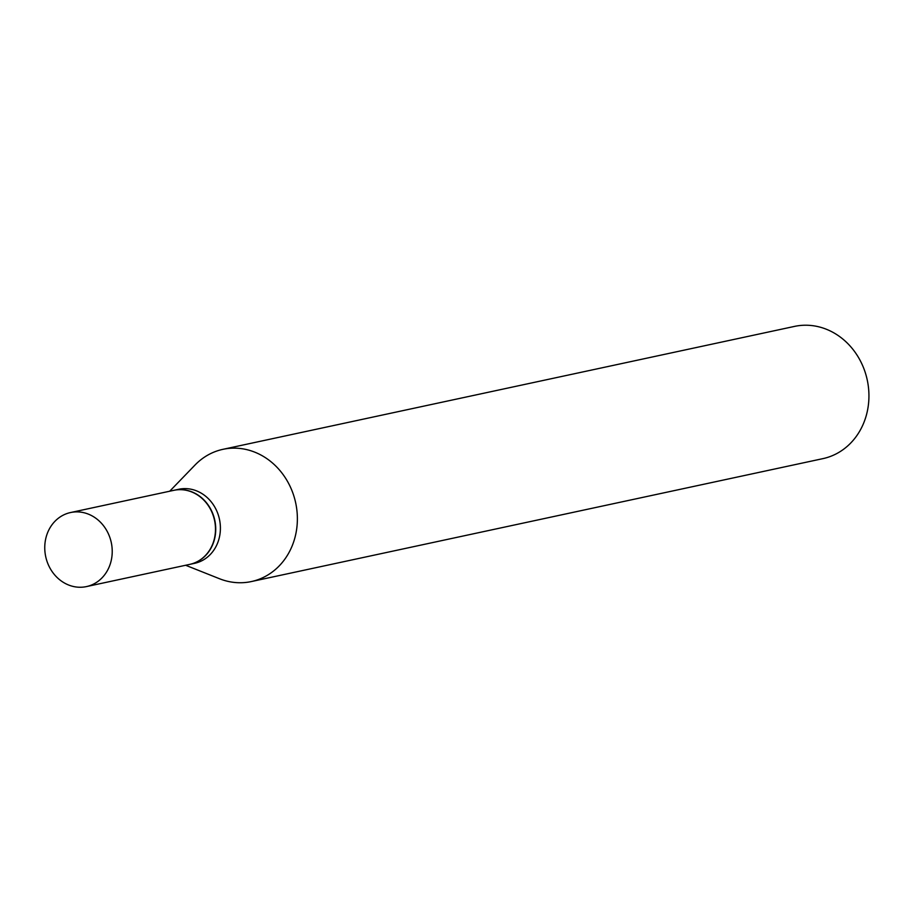 <?xml version="1.0" encoding="UTF-8"?>
<svg xmlns="http://www.w3.org/2000/svg" width="913" height="913" viewBox="0 0 913 913"><rect width="100%" height="100%" fill="white"/><g stroke="black" fill="none" stroke-linecap="round" stroke-linejoin="round"><path stroke-width="1.37" d="M46.221 536.787A37.867 33.53 77.9 0 1 70.529 512.547A37.867 33.53 77.9 0 1 103.021 525.101A37.867 33.53 77.9 0 1 110.758 562.351A37.867 33.53 77.9 0 1 86.45 586.591A37.867 33.53 77.9 0 1 53.958 574.037A37.867 33.53 77.9 0 1 46.221 536.787M70.529 512.547L173.79 490.338A37.867 33.53 77.9 0 1 206.281 502.892A37.867 33.53 77.9 0 1 214.019 540.142A37.867 33.53 77.9 0 1 189.721 564.382L86.45 586.591M173.915 490.304A37.867 33.53 77.9 0 1 174.041 490.281A37.867 33.53 77.9 0 1 206.532 502.835A37.867 33.53 77.9 0 1 214.27 540.085A37.867 33.53 77.9 0 1 189.961 564.325A37.867 33.53 77.9 0 1 189.836 564.36M174.041 490.281L178.708 489.277A37.867 33.53 77.9 0 1 211.2 501.83A37.867 33.53 77.9 0 1 218.937 539.081A37.867 33.53 77.9 0 1 194.629 563.321L189.961 564.325M169.715 491.217L195.04 465.014A67.63 59.881 77.9 0 1 222.92 449.333L794.481 326.409A67.63 59.881 77.9 0 1 852.502 348.834A67.63 59.881 77.9 0 1 866.323 415.347A67.63 59.881 77.9 0 1 822.921 458.634L251.36 581.558A67.63 59.881 77.9 0 1 219.485 578.728L185.636 565.261M222.92 449.333A67.63 59.881 77.9 0 1 280.942 471.759A67.63 59.881 77.9 0 1 294.762 538.271A67.63 59.881 77.9 0 1 251.36 581.558"/></g></svg>
